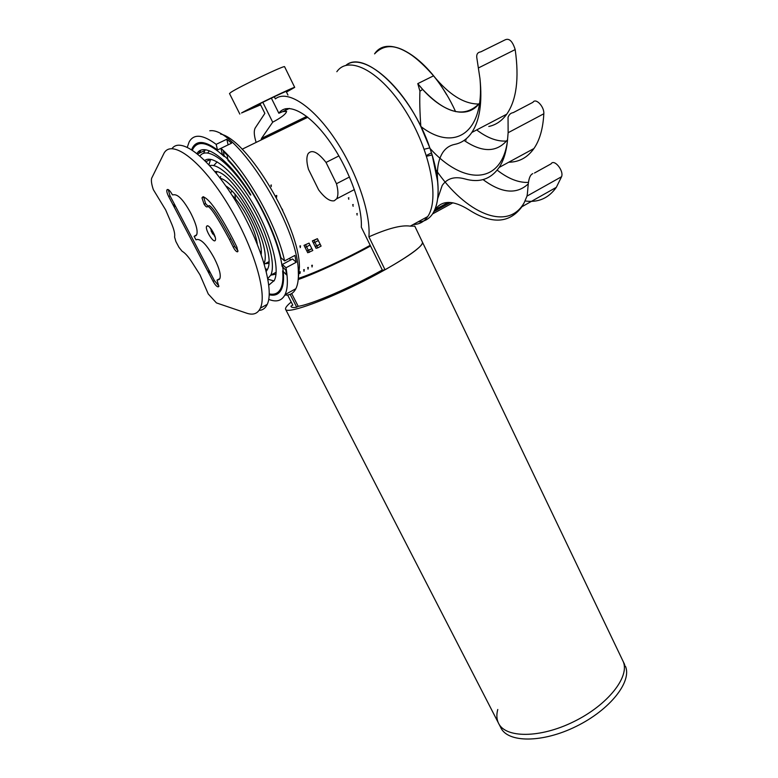 <?xml version="1.0" encoding="UTF-8"?>
<svg xmlns="http://www.w3.org/2000/svg" width="778" height="778" viewBox="0 0 778 778"><rect width="100%" height="100%" fill="white"/><g stroke="black" fill="none" stroke-linecap="round" stroke-linejoin="round"><path stroke-width="1.17" d="M271.366 98.135L278.855 113.248C287.053 101.607 308.428 112.197 328.345 139.612C348.291 166.9 362.49 205.411 361.323 227.195L382.416 270.238L385.032 269.781L368.908 236.833C370.921 213.133 356.314 170.343 334.161 137.881C312.046 105.322 286.878 89.499 275.363 98.874L274.303 96.735M278.855 113.248L282.706 111.633L286.596 111.322C286.119 113.919 281.48 117.536 272.699 122.185L261.525 138.396L261.058 140.011M262.808 102.297L272.699 122.185M260.027 103.678L264.86 113.394L255.291 127.874C253.881 130.286 253.939 134.341 255.466 140.059L256.127 142.413M368.908 236.833C387.93 228.372 401.701 224.813 410.23 226.145L414.771 226.126L422.503 242.279C422.59 246.354 410.094 255.524 385.032 269.781M336.835 71.722C348.797 54.509 380.85 71.391 405.562 111.021C430.419 150.446 439.774 199.586 427.676 216.595C424.107 221.827 419.303 224.453 413.264 224.482M624.695 664.655L623.149 661.436C630.112 676.607 607.9 704.975 573.833 721.634C539.864 738.497 504.932 738.273 498.358 722.879C504.932 738.273 539.864 738.497 573.833 721.634C607.9 704.975 630.112 676.607 623.149 661.436L422.503 242.279C424.292 246.616 394.261 266.222 356.703 284.563C319.155 302.953 286.489 314.001 285.565 309.236C285.176 307.845 287.063 305.433 291.215 302.01M318.649 189.9C324.776 197.991 329.989 201.619 334.268 200.763L336.631 198.837C338.391 195.764 338.342 190.717 336.475 183.725L326.031 162.437C317.92 152.177 311.978 149.22 308.195 153.567C306.347 156.816 306.435 162.077 308.477 169.332L318.649 189.9M338.916 155.911L326.031 162.437M349.507 176.995L336.475 183.725M291.682 293.569L298.198 306.299L296.476 307.252C293.189 307.738 291.38 307.475 291.03 306.464L291.419 306.989M290.982 306.124L292.81 305.112L287.617 294.988M382.29 269.976C352.259 286.946 310.908 304.704 298.198 306.299M370.202 245.313C346.862 258.364 314.147 273.379 298.295 278.398M370.532 245.984C347.095 258.889 315.985 273.302 298.198 279.545M285.711 309.527L498.358 722.879C496.588 718.979 496.393 714.515 497.774 709.478M625.347 666.017C632.358 681.304 610.224 709.75 576.197 726.389C542.266 743.233 507.314 742.902 500.692 727.411L498.902 723.939M239.838 114.084L229.5 93.545L231.095 92.203C239.498 86.611 285.04 64.914 284.583 66.704L284.612 66.752M260.513 104.66L248.688 109.572C255.038 105.827 287.597 90.17 287.15 91.075L286.294 91.707M286.469 92.067L294.706 87.379C295.397 86.095 250.137 107.86 241.53 112.966L260.62 104.865M488.779 126.474C495.917 124.976 501.907 120.872 506.75 114.181C516.485 100.119 519.296 78.588 515.182 49.588C512.469 40.903 508.968 37.733 504.679 40.067L480.833 51.844C477.828 52.262 476.467 54.09 476.749 57.339L479.987 78.734C484.908 133.631 453.982 152.284 420.82 126.454C419.828 112.042 419.527 100.294 419.935 91.201L417.786 83.625C439.482 111.235 466.275 121.028 479.549 103.192C464.806 118.46 445.852 113.87 422.697 89.421L418.117 84.043M478.888 104.019C464.184 104.164 449.071 94.77 433.56 75.826C407.983 46.699 388.319 39.386 374.578 53.877C387.463 35.088 422.347 53.225 446.572 94.634M429.835 147.878C411.834 93.856 364.386 48.839 345.879 65.381C364.386 48.839 411.834 93.856 429.835 147.878C411.834 93.856 364.386 48.839 345.879 65.381C361.809 52.029 399.133 81.087 420.82 126.454L429.835 147.878L424.088 149.269L429.835 147.878L424.088 149.269L429.835 147.878L432.14 154.919L426.422 156.3L432.14 154.919L426.422 156.3L432.14 154.919L437.722 181.896C436.565 169.254 438.286 159.402 442.896 152.323C445.823 148.044 449.733 145.398 454.644 144.387C461.549 143.045 467.277 139.067 471.818 132.474C479.695 120.648 482.418 102.745 479.987 78.734M437.615 198.876L442.196 185.475C447.117 178.337 454.624 176.139 464.738 178.882C479.336 183.112 490.811 179.29 499.155 167.426C503.415 160.958 506.147 152.41 507.353 141.8C500.964 185.66 462.618 184.678 430.03 148.442L432.14 154.919C437.294 172.171 439.123 186.827 437.615 198.876C436.789 205.11 435.096 210.128 432.558 213.931C428.95 219.172 424.107 221.818 418.039 221.866C424.107 221.818 428.95 219.172 432.558 213.931C428.95 219.172 424.107 221.818 418.039 221.866C424.107 221.818 428.95 219.172 432.558 213.931C437.226 206.87 438.948 196.202 437.722 181.896M431.498 152.838L426.373 155.512L431.498 152.838M508.773 162.203C519.082 162.145 527.465 157.594 533.932 148.54C539.747 140.118 543.034 128.526 543.822 113.763C544.435 106.742 535.779 97.581 532.998 102.268L513.198 112.645C510.825 112.956 509.104 114.502 508.044 117.293L508.131 132.717L507.353 141.8M464.096 140.429C482.418 152.848 496.918 152.605 507.606 139.709C496.918 152.605 482.409 152.848 464.087 140.429M506.585 141.032C497.268 141.693 487.3 137.988 476.681 129.926M525.043 200.957C538.143 202.825 548.578 198.283 556.328 187.342L561.57 176.713C564.089 170.742 554.14 158.547 551.087 163.837L534.486 173.017M532.774 173.64L532.774 173.64C527.251 176.023 528.398 189.725 526.988 196.105L524.226 202.62C507.752 232.077 465.545 213.405 435.913 169.789L432.14 154.919C439.94 182.198 440.076 201.872 432.558 213.931L433.939 211.587C438.734 202.115 439.385 188.179 435.913 169.789M483.05 179.592C501.45 193.255 516.475 194.724 528.136 183.997C516.475 194.733 501.44 193.255 483.05 179.592M528.32 182.412C518.586 182.811 508.209 178.726 497.191 170.139M450.608 202.484L433.939 211.587L435.116 209.593C442.001 200.024 453.224 200.072 468.784 209.729C491.706 224.511 509.425 223.51 521.941 206.724L524.226 202.62M455.577 111.624C432.636 60.713 389.107 31.665 374.578 53.877C389.107 31.665 432.636 60.713 455.577 111.624M192.399 150.096L193.022 148.773C198.273 139.787 208.689 142.403 224.258 156.602L223.422 151.409L227.166 155.143L227.983 160.336C252.218 185.076 278.135 236.376 282.083 266.3L285.876 270.229L286.43 274.809L282.647 270.9C283.348 278.631 282.735 284.505 280.8 288.531C278.427 293.248 274.576 295.037 269.246 293.909M199.995 155.96C207.065 145.758 229.938 162.174 250.351 194.831L250.759 195.103L250.565 194.422C229.218 159.451 204.147 141.226 197.019 153.47M232.068 195.288C242.629 205.1 255.427 229.247 257.275 244M220.184 178.23C237.835 182.305 271.95 246.441 264.102 263.363M209.739 165.617C218.492 162.894 237.601 181.031 252.869 208.066C268.177 235.073 275.995 264.783 270.783 275.14L267.817 278.543M268.809 285.127L274.333 280.401C280.401 268.77 270.754 233.701 252.685 203.175C234.693 172.463 213.084 154.151 204.799 160.443M266.271 271.366L267.175 269.898C279.01 251.877 233.77 169.244 214.874 171.53M261.214 254.464C263.372 237.241 240.48 194.228 225.834 185.961M209.438 150.825L207.58 153.091M205.373 160.083L205.275 160.929M270.763 275.179L275.995 274.138M217.179 161.863L213.697 165.607M265.123 263.713L268.653 263.314M220.689 176.509L220.048 178.045M260.416 252.228L261.282 252.179M227.701 187.294L227.147 187.868M202.883 142.607L202.163 143.531M199.392 151.068L199.11 153.266M290.204 260.241L289.844 258.121M280.041 289.893L281.189 289.834L280.158 289.708M203.564 153.412L205.188 149.784M216.362 173.358L216.829 171.88M267.418 269.363L265.658 268.935M208.942 164.751L210.575 159.441L205.995 161.659M274.041 280.965L267.933 279.214M282.083 266.3L282.57 266.037M198.011 144.095L198.234 142.831M209.778 130.792C235.87 126.201 298.499 225.921 298.314 271.765C298.664 279.069 297.848 284.719 295.873 288.706C293.491 293.345 289.815 295.455 284.845 295.037M298.062 280.8L299.442 266.971C299.501 226.787 248.133 139.875 220.553 134.02M187.313 147.207L189.142 141.946C193.8 133.621 202.805 134.419 216.167 144.348L226.826 139.233L231.601 143.181L220.923 148.335C246.072 170.207 276.696 224.628 284.602 260.922L294.911 255.408L296.262 262.254L286.012 267.768C288.084 279.963 287.763 288.91 285.04 294.629C281.85 300.843 276.404 302.428 268.731 299.384M269.217 294.745C274.858 296.107 278.923 294.327 281.403 289.406C283.931 284.096 284.233 275.782 282.307 264.471L286.012 267.768M284.602 260.922L280.887 257.635C273.409 224.083 245.401 174.33 222.236 153.986L220.923 148.335M216.167 144.348L217.5 149.989C205.129 140.799 196.785 140.069 192.467 147.801L191.651 149.619M282.307 264.471L292.547 258.986L296.262 262.254M217.5 149.989L228.11 144.864L226.826 139.233M200.257 152.712L200.481 150.465M231.922 191.018L230.619 193.051M234.917 194.247L235.52 198.964M348.495 197.855L348.787 199.304L348.495 197.855M282.074 208.893L282.784 210.391M356.869 213.61L357.131 215.049L356.869 213.61M299.695 271.872L300.279 271.804L299.929 273.555M303.741 269.684L304.315 269.606L303.984 271.357L303.741 269.684M311.803 265.317L312.367 265.24L312.046 266.99L311.803 265.317M307.777 267.496L308.351 267.428L308.02 269.178L307.777 267.496M275.918 196.727L276.754 195.443L276.608 197.252L275.957 196.795M271.007 185.096L271.318 186.584L271.007 185.096M299.977 245.936L300.522 245.867L300.25 247.637L299.977 245.936M352.794 204.624L353.124 206.306L352.794 204.624M290.145 294.347L296.69 307.135M307.816 117.264L242.114 149.23M321.09 246.081L320.166 244.234L316.802 246.043L317.725 247.89L321.09 246.081M318.319 240.528L317.395 238.681L314.011 240.48L314.944 242.337L318.319 240.528L320.166 244.234L315.129 246.441L316.053 248.289L317.725 247.89M317.395 238.681L312.348 240.898L315.129 246.441L316.802 246.043L314.944 242.337L313.281 242.746M314.011 240.48L312.348 240.898M305.657 244.934L306.6 246.791L309.994 244.973L309.061 243.115L304.023 245.342L307.748 252.743L312.785 250.535L309.984 244.982M311.861 248.688L308.467 250.506L306.6 246.791L304.957 247.19M309.061 243.115L304.023 245.342M311.852 248.688L306.824 250.895L308.467 250.506L309.401 252.354M151.632 178.279L163.643 153.986C170.654 138.328 199.547 158.848 226.009 201.201C252.558 243.358 267.739 293.073 260.358 308.137C257.781 313.612 253.317 315.333 246.966 313.281L216.43 302.905L208.241 293.948L199.995 274.858L192.672 263.334C188.723 257.022 185.203 252.986 182.101 251.236L178.969 247.346L175.886 241.54L174.573 237.027C175.176 234.042 173.99 229.17 171.024 222.411L165.665 209.934L153.344 189.647C151.593 184.483 151.02 180.691 151.632 178.279M211.023 230.726L212.783 234.1M215.263 237.426L209.924 227.507M207.074 225.873L206.598 226.34C204.76 229.529 213.892 244.068 215.321 240.237C216.984 237.553 209.515 224.541 207.074 225.873M173.523 205.762L168.661 196.533C167.085 193.362 166.502 191.155 166.91 189.92L167.426 189.501C168.7 189.365 170.372 191.164 172.453 194.879L173.932 194.753C178.113 194.383 183.559 200.209 190.279 212.238L191.271 214.144C196.192 224.083 197.991 230.959 196.688 234.762L194.13 236.337L195.968 239.838L197.291 239.439C201.638 239.459 207.113 245.391 213.736 257.236L214.709 259.103C219.377 268.517 221.088 275.023 219.853 278.612L217.033 280.099L218.822 286.44L218.151 286.858C216.77 286.722 215.088 284.874 213.094 281.305L173.523 205.762L174.894 205.081L170.032 195.862L168.184 189.569M208.426 272.358L209.759 271.668L174.894 205.081M218.929 286.071L214.417 280.605L209.759 271.668M217.033 280.099L219.503 279.176M194.13 236.337L196.27 235.403M238 250.808L234.693 246.393L230.901 238.788C219.591 217.791 212.355 206.724 209.214 205.596L209.165 205.625M229.471 239.527C218.151 218.521 210.916 207.454 207.775 206.326L207.532 206.666C206.919 207.463 205.781 206.666 204.118 204.254L201.988 197.913L202.863 196.834C208.63 197.884 218.569 211.82 232.68 238.632L236.911 247.122L237.883 251.498L237.358 251.848C236.113 251.566 234.752 250.001 233.274 247.132L229.471 239.527L230.901 238.788M208.057 206.18L205.557 203.535L203.622 196.746M259.074 310.403C262.76 310.189 265.483 308.166 267.253 304.354C274.605 289.552 260.786 242.094 235.364 200.568C210.031 158.877 180.973 136.169 172.055 148.579M466.1 140.128L465.818 139.136M289.387 108.424L282.706 111.633M306.746 116.418L261.525 138.396M515.182 49.588L478.616 67.861M433.56 75.826L417.786 83.625M422.697 89.421L419.935 91.201M543.822 113.763L508.131 132.717M561.57 176.713L526.988 196.105M174.097 206.899L175.468 206.228M207.833 271.259L209.156 270.569M208.728 272.971L210.05 272.281M213.094 281.305L214.417 280.605M218.151 286.858L218.783 286.518M218.414 279.837L219.367 279.331M195.453 235.919L196.007 235.646M168.661 196.533L170.032 195.862M173.173 205.139L174.544 204.468M207.775 206.326L209.214 205.596M233.274 247.132L234.693 246.393M201.988 197.913L203.428 197.204M204.118 204.254L205.557 203.535M285.332 108.764L285.973 110.068M286.129 91.386L287.957 95.081M427.676 216.595L410.23 226.145M306.765 116.437L261.496 138.445M354.398 189.569L336.631 198.837M284.583 66.704L294.706 87.379M506.75 114.181L471.818 132.474M432.558 213.931L452.922 202.786L432.558 213.931M533.932 148.54L499.155 167.426M556.328 187.342L521.941 206.724M448.274 202.406L435.116 209.593M260.29 251.858L261.262 251.352M264.326 264.131L268.702 261.807M270.783 275.14L276.151 272.251M197.631 153.966L204.731 150.562M280.8 288.531L282.054 287.85M299.442 266.971L298.314 271.765M285.04 294.629L295.873 288.706M348.359 197.952L348.884 197.787M356.742 213.687L357.267 213.542M303.634 269.752L304.315 269.606M311.696 265.386L312.367 265.24M307.67 267.564L308.351 267.428M276.025 195.706L276.754 195.443M270.783 185.271L271.415 185.028M299.831 246.043L300.522 245.867M352.638 204.731L353.251 204.556M207.57 225.853L206.598 226.34M167.844 189.462L166.91 189.92M203.554 196.883L202.115 197.602M267.253 304.354L260.358 308.137"/></g></svg>
